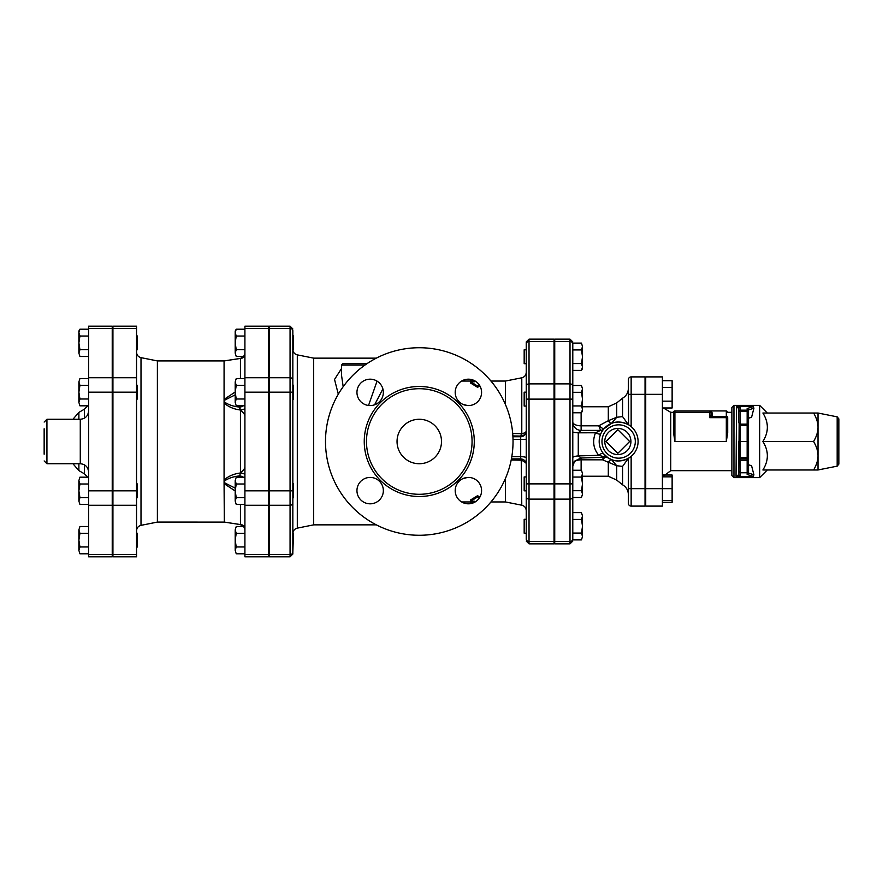 <?xml version="1.0" encoding="UTF-8"?>
<svg xmlns="http://www.w3.org/2000/svg" width="883" height="883" viewBox="0 0 883 883"><rect width="100%" height="100%" fill="white"/><g stroke="black" fill="none" stroke-linecap="round" stroke-linejoin="round"><path stroke-width="1.32" d="M479.248 498.122L477.626 496.908L470.672 501.235L474.844 501.235L474.844 502.129M472.041 503.299L470.672 503.277L470.672 501.941M477.626 496.908L477.626 495.661L470.672 499.899L470.672 501.235M477.626 495.661L479.811 497.239M472.041 379.701L470.672 379.723L470.672 381.059M479.248 384.878L477.626 386.092L470.672 381.765L474.844 381.765L474.844 380.871M479.811 385.761L477.626 387.339L470.672 383.101L470.672 381.765M477.626 387.339L477.626 386.092M325.496 441.5A93.786 93.786 0 0 1 466.158 360.286A93.786 93.786 0 0 1 466.158 522.714A93.786 93.786 0 0 1 325.496 441.5M366.478 441.5A52.792 52.792 0 0 0 445.672 487.217A52.792 52.792 0 0 0 445.672 395.783A52.792 52.792 0 0 0 366.478 441.5M356.953 490.617A13.201 13.201 0 0 0 376.754 502.052A13.201 13.201 0 0 0 376.754 479.193A13.201 13.201 0 0 0 356.953 490.617M356.953 392.383A13.201 13.201 0 0 0 376.754 403.807A13.201 13.201 0 0 0 376.754 380.948A13.201 13.201 0 0 0 356.953 392.383M455.198 392.383A13.201 13.201 0 0 0 474.988 403.807A13.201 13.201 0 0 0 474.988 380.948A13.201 13.201 0 0 0 455.198 392.383M455.198 490.617A13.201 13.201 0 0 0 474.988 502.052A13.201 13.201 0 0 0 474.988 479.193A13.201 13.201 0 0 0 455.198 490.617M397.041 441.5A22.23 22.23 0 0 1 430.385 422.251A22.23 22.23 0 0 1 430.385 460.749A22.23 22.23 0 0 1 397.041 441.5M462.703 478.707L467.571 477.449M292.836 328.951L290.066 326.169L290.066 328.399A2.781 2.406 0 0 1 292.836 330.816L292.836 533.2L293.531 533.2L292.836 552.184L292.836 502.869A2.781 2.406 0 0 1 290.066 505.275L290.066 554.601A2.781 2.406 0 0 0 292.836 552.184L292.836 554.049L292.836 552.184M269.227 554.601L290.066 554.601L290.066 556.831L269.227 556.831L269.227 326.169L290.066 326.169M526.246 539.094L526.246 533.2L524.171 533.2L524.171 519.303L526.246 519.303L526.246 496.721L526.246 539.094A2.781 2.406 180 0 0 529.027 541.5L529.027 499.127A2.781 2.406 180 0 1 526.246 496.721L526.246 363.697L524.171 363.697L524.171 349.8L526.246 349.8L526.246 343.906L526.246 386.279A2.781 2.406 180 0 1 529.027 383.873L529.027 341.5A2.781 2.406 180 0 0 526.246 343.906L526.246 341.92L526.246 343.906M554.038 341.5L529.027 341.5L529.027 339.149L554.038 339.149L554.038 543.851L529.027 543.851L529.027 541.5L554.038 541.5M526.246 406.07L524.171 406.07L524.171 392.173L526.246 392.173L526.246 372.339C526.047 375.22 524.557 377.03 521.787 377.792L521.787 435.981C524.767 435.021 526.257 433.277 526.246 430.738C526.257 432.151 524.767 433.111 521.787 433.608L521.235 433.652A2.781 0.552 -89 0 1 520.694 436.081L521.787 435.981M526.246 490.827L526.246 510.661L526.246 490.827L524.171 490.827L524.171 476.93L526.246 476.93M366.909 363.697L342.858 363.697L341.467 365.087L364.9 365.087M377.052 381.136L368.531 405.474M343.178 386.677L341.467 374.834M341.467 368.619L334.536 379.436L338.299 394.193M374.602 404.8L382.88 388.906M376.313 358.145L313.686 358.145L313.686 524.855L376.313 524.855M521.919 459.039L521.787 460.253L526.014 462.858M521.091 458.917A2.781 0.552 -89 0 1 521.235 460.198L521.787 505.208C524.557 505.97 526.047 507.78 526.246 510.661M511.213 459.999L521.235 460.198M505.407 478.575L505.407 501.941L505.407 478.575M521.235 433.652L512.714 433.509M467.582 405.551L462.692 404.282M490.981 381.059L505.407 381.059L505.407 404.425M606.047 441.5L617.846 453.31L629.656 441.5L617.846 429.69L606.047 441.5M604.789 441.5A13.057 13.057 0 0 0 624.38 452.813A13.057 13.057 0 0 0 624.38 430.187A13.057 13.057 0 0 0 604.789 441.5M581.467 539.888L582.515 536.478L581.467 539.888L572.791 539.888L572.791 519.436L581.467 519.436L582.515 516.025L582.515 536.478L581.467 533.067L582.515 526.246L581.467 519.436M581.467 512.615L582.515 516.025L581.467 512.615L572.791 512.615L572.791 519.436M581.467 490.694L582.515 483.873L582.515 494.105L581.467 490.694L572.791 490.694L572.791 497.515L581.467 497.515L582.515 494.105L581.467 497.515M581.467 477.052L582.515 473.652L582.515 483.873L581.467 477.052L572.791 477.052M581.467 470.242L582.515 473.652L581.467 470.242L572.791 470.242M581.467 392.306L582.515 388.895L582.515 399.127L581.467 392.306L572.791 392.306L572.791 385.485L581.467 385.485L582.515 388.895L581.467 385.485M582.515 409.348L581.467 405.948L582.515 399.127L582.515 410.937L581.467 412.758L582.515 409.348M572.791 412.758L581.467 412.758M572.791 405.948L581.467 405.948M572.791 533.067L581.467 533.067M581.467 343.112L582.515 346.522L581.467 343.112L572.791 343.112L572.791 349.933L581.467 349.933L582.515 346.522L582.515 356.754L581.467 349.933M582.515 366.975L581.467 363.564L582.515 356.754L582.515 368.564L581.467 370.385L582.515 366.975M572.791 349.933L572.791 363.564L581.467 363.564M572.791 370.385L581.467 370.385M608.542 420.672A8.333 2.042 -111.7 0 0 611.444 423.432L616.731 417.284L608.31 420.694A8.333 2.23 -111.8 0 0 611.411 423.443C616.135 421.213 621.775 421.632 628.365 424.657L622.57 416.577L622.57 398.189C626.279 395.992 628.21 392.736 628.365 388.432M628.365 494.568C628.21 490.264 626.279 487.008 622.57 484.811L622.57 466.423L628.365 458.343C621.775 461.368 616.135 461.776 611.444 459.568A8.333 2.042 -68.3 0 0 608.542 462.328L616.731 465.716L611.444 459.568A8.333 2.23 -68.2 0 0 608.31 462.306L608.542 462.328M622.57 416.588L616.731 417.284L616.731 402.902L608.31 406.765L608.31 420.694L598.795 425.816L600.561 430.385A4.172 4.073 90 0 0 603.53 429.072L598.795 425.816L581.124 425.816L581.124 412.758M603.288 457.295L602.648 459.822L608.31 462.306L608.31 476.235L616.731 480.098L616.731 465.716L622.57 466.412M601.765 431.842L603.53 429.072M581.124 470.242L581.124 458.001L578.266 455.915L578.266 432.825L581.124 430.385L600.628 430.385A4.172 4.172 0 0 0 603.806 428.917L611.411 423.443M611.411 459.557L608.078 457.836A4.172 4.117 -57.2 0 1 608.1 457.847L598.762 455.308A4.172 1.634 141.4 0 1 603.453 453.641L608.1 457.847M607.692 457.582L606.643 456.809A4.172 4.128 128.1 0 0 606.621 456.787L606.566 456.765M574.105 461.853A8.333 4.404 0 0 1 581.124 459.822L602.648 459.822L604.932 457.239M628.586 424.789L628.365 379.679A2.781 2.781 0 0 1 631.146 376.898A2.781 2.781 0 0 0 628.365 379.679L628.365 387.394M599.193 441.5L599.215 440.496M628.365 488.652L628.365 458.343L631.146 456.401L631.146 488.652L628.365 488.652L628.365 503.321A2.781 2.781 0 0 0 631.146 506.102A2.781 2.781 0 0 1 628.365 503.321A2.781 2.781 0 0 0 631.146 506.102L645.043 506.102L645.043 376.898L631.146 376.898A2.781 2.781 0 0 0 628.365 379.679M638.089 441.5A19.448 19.448 0 0 0 608.917 424.657A19.448 19.448 0 0 0 608.917 458.343A19.448 19.448 0 0 0 638.089 441.5A19.448 19.448 0 0 0 608.917 424.657A19.448 19.448 0 0 0 608.917 458.343A19.448 19.448 0 0 0 638.089 441.5M572.791 386.279L572.791 343.906A2.781 2.406 0 0 0 570.01 341.5L570.01 383.873A2.781 2.406 0 0 1 572.791 386.279L572.791 539.888M572.791 497.515L572.791 512.615M554.734 383.873L570.01 383.873L570.01 543.851L554.734 543.851L554.734 339.149L570.01 339.149L570.01 341.5L554.734 341.5M605.848 457.195L580.871 458.012L574.59 461.169L572.791 466.345M600.628 430.385L595.517 432.769C592.239 441.092 593.321 448.608 598.762 455.308L578.266 455.915A8.333 1.81 0 0 0 572.791 457.615M600.771 433.818A4.172 1.148 -156.7 0 1 595.517 432.769L578.266 432.825A8.333 1.104 0 0 1 572.791 431.787M581.124 430.385A8.333 8.333 0 0 1 572.791 422.052A8.333 3.764 180 0 0 581.124 425.816L581.124 430.385M663.42 475.021L672.129 475.021L672.129 502.295L662.405 502.295M662.405 476.842L672.129 476.842M662.405 500.462L672.129 500.462M645.727 488.652L662.405 488.652L662.405 506.102L645.727 506.102L645.727 376.898L662.405 376.898L662.405 488.652L672.129 488.652M645.727 401.29L645.043 401.29M662.405 407.979L672.129 407.979L672.129 401.158L662.405 401.158M662.405 387.527L672.129 387.527L672.129 401.158M662.405 380.705L672.129 380.705L672.129 387.527M712.415 413.663A1.391 1.336 0 0 1 711.036 412.328A1.391 1.391 0 0 0 709.645 410.937L711.036 410.937L711.036 414.679A1.391 1.302 180 0 0 712.415 415.97L712.415 413.663L711.036 410.937L709.645 410.937L709.645 412.328L711.036 412.328M711.036 414.679L710.936 415.076A1.391 1.214 -135 0 0 712.228 416.368L712.415 415.97M710.936 415.076L709.645 417.659L712.228 416.368L726.312 416.368A1.391 1.291 0 0 1 727.702 417.659L726.312 417.659L726.312 441.5L727.702 432.604L726.312 441.5L674.91 441.5L673.519 432.604L674.91 441.5L674.91 410.937A1.391 1.391 0 0 0 673.519 412.328L709.645 412.328L709.645 417.659L710.936 415.076M727.702 432.604L727.702 417.659M731.875 412.328L727.702 412.328L726.312 410.937L726.312 417.659L709.645 417.659M709.645 410.937L674.91 410.937M673.519 412.328L673.519 432.604L673.519 412.328L670.738 412.328L663.42 407.979M736.411 406.633L738.817 408.597L738.817 411.555L740.208 411.555L740.208 410.165A1.391 1.391 180 0 0 738.817 411.555L738.817 422.747L740.208 424.138L738.817 422.747L740.208 425.341L747.15 425.341L748.541 422.747L747.15 424.138L747.15 460.253L748.541 460.253L747.15 457.659L740.208 457.659L738.817 460.253L740.208 458.862A1.391 1.391 0 0 0 738.817 460.253L740.208 460.253L740.208 458.862L747.15 458.862A1.391 1.391 0 0 1 748.541 460.253L748.541 441.5L738.817 441.5L738.817 474.403L738.817 472.758L738.817 474.403L736.698 476.312M740.208 458.862L740.208 424.138L747.15 424.138L748.541 422.747L748.541 411.555A1.391 1.391 180 0 0 747.15 410.165L747.15 411.555L748.541 411.555L748.541 409.889L753.905 408.233L751.576 417.273L748.541 418.211M748.541 441.5L748.232 423.619M738.817 411.555L738.817 408.597A1.391 1.391 -0 0 1 740.208 407.206L736.532 406.577L753.365 406.577L753.905 408.233M753.905 474.767L748.541 473.111L748.541 471.445L747.15 472.758L747.15 474.502L748.541 473.111L748.541 464.789L751.576 465.727L753.905 474.767L753.365 476.423L736.036 476.39L736.532 406.577M736.532 476.423L740.208 475.794A1.391 1.391 180 0 1 738.817 474.403L739.137 423.63M740.208 475.794L740.208 472.758L738.817 471.445M753.365 406.577L747.15 408.498L748.541 409.889L748.541 411.555M748.541 471.445L748.232 459.381M740.208 472.758L747.15 472.758L747.15 460.253L740.208 460.253L740.208 472.758M731.875 441.5L731.875 475.54L733.961 477.626L733.961 405.374L731.875 407.46L731.875 441.5M733.961 405.374L759.656 405.374L759.656 477.626L733.961 477.626M838.85 464.105L838.85 418.895L837.172 416.853L837.172 466.147L838.85 464.105M818.011 413.023L818.011 469.977L813.607 469.977C816.576 464.888 818.044 460.142 818.011 455.738C818.044 451.345 816.576 446.599 813.607 441.5C816.576 436.401 818.044 431.655 818.011 427.262C818.044 422.858 816.576 418.112 813.607 413.023L818.011 413.023L837.172 416.853M813.607 413.023L762.89 413.023C768.828 422.516 768.828 432.008 762.89 441.5C768.828 450.992 768.828 460.484 762.89 469.977L813.607 469.977M762.89 441.5L813.607 441.5M292.836 483.873L293.531 483.873L293.531 497.769L292.836 497.769M292.836 385.231L293.531 385.231L293.531 399.127L292.836 399.127M236.236 553.784L235.187 550.374L236.236 553.784L244.911 553.784M236.236 526.511L235.187 529.91L236.236 526.511L243.62 526.511L240.22 524.568C242.13 524.083 244.944 527.747 244.911 530.065L244.911 530.054M235.187 540.142L236.236 546.963L235.187 550.374L235.187 529.91L236.236 533.321L235.187 540.142M236.236 504.458L235.187 501.047L236.236 504.458L244.911 504.458M235.187 490.827L236.236 497.637L235.187 501.047L235.187 480.595L236.236 484.005L235.187 490.827M235.187 480.595L236.236 477.184L235.187 480.595M236.236 405.816L235.187 402.405L236.236 405.816L244.911 405.816M235.187 392.173L236.236 398.995L235.187 402.405L235.187 381.953L236.236 385.363L235.187 392.173M235.187 381.953L236.236 378.542L235.187 381.953M244.911 546.963L236.236 546.963M244.911 533.321L236.236 533.321M244.911 484.005L236.236 484.005M244.911 477.184L236.236 477.184M244.911 497.637L236.236 497.637M244.911 378.542L236.236 378.542M244.911 385.363L236.236 385.363M244.911 398.995L236.236 398.995M244.911 556.831L244.911 326.169L268.531 326.169L268.531 556.831L244.911 556.831M292.836 335.915L293.531 335.915L293.531 349.8L292.836 349.8M236.236 349.679L235.187 353.09L235.187 342.858L236.236 349.679L244.911 349.679M235.187 332.626L236.236 336.037L235.187 342.858L235.187 331.048L236.236 329.216L235.187 332.626M236.236 356.489L235.187 353.09L236.236 356.489L243.62 356.489L240.441 358.443C243.211 358.167 244.701 356.875 244.911 354.58L244.911 354.613M244.911 329.216L236.236 329.216M244.911 336.037L236.236 336.037M244.911 407.957A5.552 2.086 0 0 1 240.441 410.01C243.211 412.438 244.701 414.37 244.911 415.794C244.701 414.37 243.211 412.438 240.441 410.01L239.348 407.052A5.552 4.57 180 0 0 243.145 405.816M239.348 405.816L240.441 410.01L240.441 472.99C243.211 470.562 244.701 468.63 244.911 467.206C244.701 468.63 243.211 470.562 240.441 472.99A5.552 2.086 180 0 1 244.911 475.043M243.145 477.184A5.552 4.57 0 0 0 239.348 475.948L239.381 475.904M244.911 528.42C244.701 526.125 243.211 524.833 240.441 524.557A5.552 5.508 180 0 1 244.911 529.943M240.441 504.458L240.441 524.557L224.326 522.096A5.552 4.857 98.7 0 1 224.315 522.096L224.326 522.096A5.552 4.857 98.7 0 0 224.602 522.129M240.441 524.557L224.083 522.052A5.552 4.857 98.7 0 0 224.326 522.096L240.231 524.568M224.337 522.107A5.552 4.857 98.7 0 1 224.326 522.096L224.072 483.608L235.187 491.003M235.187 488.122L225.154 483.122L224.072 481.787L224.072 479.944C228.565 476.08 234.017 473.763 240.441 472.99L239.348 477.184M225.154 483.122A5.552 2.075 148.8 0 1 224.072 483.608L224.072 481.787L225.154 480.518C229.017 478.034 233.741 476.511 239.348 475.948M239.348 407.052C233.741 406.489 229.006 404.966 225.154 402.482A5.552 2.781 146.3 0 0 224.072 403.056L224.072 479.944A5.552 2.781 33.7 0 0 225.154 480.518M225.154 402.482L224.072 401.213L224.072 403.056C228.565 406.92 234.017 409.237 240.441 410.01M235.187 391.997L224.072 399.392L224.072 401.213L225.154 399.878L235.187 394.878M224.602 360.871A5.552 4.857 81.3 0 0 224.326 360.904A5.552 4.857 81.3 0 0 224.072 360.948L224.072 399.392A5.552 2.075 31.2 0 1 225.154 399.878M224.337 360.893A5.552 4.857 81.3 0 0 224.326 360.904L224.326 360.904A5.552 4.857 81.3 0 1 224.326 360.904L240.441 358.443L240.441 378.542M244.911 353.057A5.552 5.508 0 0 1 240.441 358.443M240.198 358.432L240.231 358.432C242.13 358.917 244.944 355.253 244.911 352.935L244.911 352.946M136.545 326.169L136.545 556.831L112.925 556.831L112.925 326.169L136.545 326.169M224.326 522.096L157.384 522.085L157.384 360.915L141.004 357.648C138.223 356.887 136.744 355.065 136.545 352.196M136.545 533.2L137.24 533.2L137.24 547.085L136.545 547.085M136.545 483.873L137.24 483.873L137.24 497.769L136.545 497.769M136.545 385.231L137.24 385.231L137.24 399.127L136.545 399.127M79.934 553.784L78.885 550.374L79.934 553.784L88.609 553.784M79.934 526.511L78.885 529.91L79.934 526.511L88.609 526.511M78.885 540.142L79.934 546.963L78.885 550.374L78.885 529.91L79.934 533.321L78.885 540.142M79.934 504.458L78.885 501.047L79.934 504.458L88.609 504.458M78.885 490.827L79.934 497.637L78.885 501.047L78.885 480.595L79.934 484.005L78.885 490.827M78.885 480.595L79.934 477.184L78.885 480.595M79.934 405.816L78.885 402.405L79.934 405.816L88.609 405.816M78.885 392.173L79.934 398.995L78.885 402.405L78.885 381.953L79.934 385.363L78.885 392.173M78.885 381.953L79.934 378.542L78.885 381.953M88.609 546.963L79.934 546.963M88.609 533.321L79.934 533.321M88.609 484.005L79.934 484.005M88.609 477.184L79.934 477.184M88.609 497.637L79.934 497.637M88.609 378.542L79.934 378.542M88.609 385.363L79.934 385.363M88.609 398.995L79.934 398.995M136.545 335.915L137.24 335.915L137.24 349.8L136.545 349.8M79.934 349.679L78.885 353.09L78.885 342.858L79.934 349.679L88.609 349.679M78.885 332.626L79.934 336.037L78.885 342.858L78.885 331.048L79.934 329.216L78.885 332.626M79.934 356.489L78.885 353.09L79.934 356.489L88.609 356.489M88.609 329.216L79.934 329.216M88.609 336.037L79.934 336.037M44.15 428.774L44.15 454.226M88.609 556.831L88.609 326.169L112.229 326.169L112.229 556.831L88.609 556.831M364.249 441.5A55.022 55.022 0 0 0 446.776 489.149A55.022 55.022 0 0 0 446.776 393.851A55.022 55.022 0 0 0 364.249 441.5M269.227 328.399L290.066 328.399L290.066 377.725A2.781 2.406 0 0 1 292.836 380.131M269.227 377.725L290.066 377.725L290.066 392.173L292.836 392.173M269.227 392.173L290.066 392.173L290.066 490.827L292.836 490.827M269.227 490.827L290.066 490.827L290.066 505.275L269.227 505.275M554.038 499.127L529.027 499.127L529.027 483.873L526.246 483.873M554.038 483.873L529.027 483.873L529.027 399.127L526.246 399.127M554.038 399.127L529.027 399.127L529.027 383.873L554.038 383.873M313.686 524.855L297.306 528.133L297.306 354.867C294.525 354.105 293.035 352.295 292.836 349.414M512.891 435.937L520.694 436.081L520.694 436.743A5.552 5.541 180 0 0 526.246 431.202M512.935 436.743L520.694 436.743L520.694 439.436L526.246 439.281M513.023 439.436L520.694 439.436L520.694 456.677A5.552 1.115 180 0 1 526.246 457.791M511.82 456.677L520.694 456.677L520.694 458.884C524.072 459.226 525.915 461.081 526.246 464.458M511.423 458.884L520.694 458.884L511.423 458.895M635.307 441.5A16.667 16.667 0 0 1 610.308 455.937A16.667 16.667 0 0 1 610.308 427.063A16.667 16.667 0 0 1 635.307 441.5M631.146 426.599L631.146 394.348L628.365 394.348M645.043 394.348L631.146 394.348L631.146 376.898M631.146 506.102L631.146 488.652L645.043 488.652M554.734 399.127L572.791 399.127M554.734 483.873L572.791 483.873M554.734 499.127L570.01 499.127A2.781 2.406 0 0 0 572.791 496.721M554.734 541.5L570.01 541.5A2.781 2.406 0 0 0 572.791 539.094M710.837 411.621A1.391 1.358 149.4 0 0 712.029 412.273M662.692 476.842L670.738 470.672L670.738 412.328M645.727 394.348L662.405 394.348M747.15 408.498L747.15 410.165L740.208 410.165L740.208 407.206M740.208 424.138L740.208 411.555L747.15 411.555L747.15 424.138M747.15 474.502L753.365 476.423M157.384 522.085L141.004 525.352L141.004 357.648M136.545 554.601L112.925 554.601M136.545 490.827L112.925 490.827M136.545 505.275L112.925 505.275M136.545 377.725L112.925 377.725M136.545 392.173L112.925 392.173M136.545 328.399L112.925 328.399M268.531 554.601L244.911 554.601M268.531 490.827L244.911 490.827M268.531 505.275L244.911 505.275M268.531 377.725L244.911 377.725M268.531 392.173L244.911 392.173M268.531 328.399L244.911 328.399M44.15 460.948L46.931 463.73L46.931 419.27L44.15 422.052M46.931 419.27L80.276 419.27L80.276 463.73C85.331 464.226 88.112 466.997 88.609 472.063M78.885 419.27L78.885 412.383L72.925 419.27M72.925 463.73L78.885 470.617L78.885 463.73M84.437 464.844L84.437 473.829L87.66 477.184M78.885 412.383L84.437 409.171L84.437 418.156M112.229 554.601L88.609 554.601M112.229 490.827L88.609 490.827M112.229 505.275L88.609 505.275M112.229 377.725L88.609 377.725M112.229 392.173L88.609 392.173M112.229 328.399L88.609 328.399M290.066 556.831L292.836 554.049M529.027 543.851L526.246 541.08M529.027 339.149L526.246 341.92M341.467 365.087L341.467 374.889M297.306 528.133C294.525 528.895 293.035 530.705 292.836 533.586M313.686 358.145L297.306 354.867M490.981 501.941L505.407 501.941L521.787 505.208M461.599 381.059L474.844 381.059M505.407 381.059L521.787 377.792M461.599 501.941L474.844 501.941M554.734 519.303L554.038 519.303M554.734 533.2L554.038 533.2M554.734 476.93L554.038 476.93M554.734 490.827L554.038 490.827M554.734 392.173L554.038 392.173M554.734 406.07L554.038 406.07M554.734 349.8L554.038 349.8M554.734 363.697L554.038 363.697M608.31 406.765L582.515 406.765M608.31 476.235L582.515 476.235M622.57 484.811L616.731 480.098M622.57 398.189L616.731 402.902M570.01 339.149L572.791 341.92M570.01 543.851L572.791 541.08M605.948 456.368L606.643 456.809M602.162 430.087L603.674 429.072M605.76 457.217L580.859 458.012M554.038 497.074L554.734 497.074M554.038 385.926L554.734 385.926M645.727 481.71L645.043 481.71M645.727 495.606L645.043 495.606M645.727 387.394L645.043 387.394M711.036 410.937L726.312 410.937M670.738 470.672L731.875 470.672M645.043 497.074L645.727 497.074M645.043 385.926L645.727 385.926M837.172 466.147L818.011 469.977M767.294 413.023L759.656 405.374M767.294 469.977L759.656 477.626M268.531 547.085L269.227 547.085M268.531 533.2L269.227 533.2M268.531 497.769L269.227 497.769M268.531 483.873L269.227 483.873M268.531 399.127L269.227 399.127M268.531 385.231L269.227 385.231M268.531 349.8L269.227 349.8M268.531 335.915L269.227 335.915M157.384 360.915L224.072 360.915L240.231 358.432M141.004 525.352C138.223 526.113 136.744 527.935 136.545 530.804M112.229 547.085L112.925 547.085M112.229 533.2L112.925 533.2M112.229 497.769L112.925 497.769M112.229 483.873L112.925 483.873M112.229 399.127L112.925 399.127M112.229 385.231L112.925 385.231M112.229 349.8L112.925 349.8M112.229 335.915L112.925 335.915M46.931 463.73L80.276 463.73M78.885 470.617L84.437 473.829M84.437 409.171L87.66 405.816M80.276 419.27C85.331 418.774 88.112 416.003 88.609 410.937"/></g></svg>
